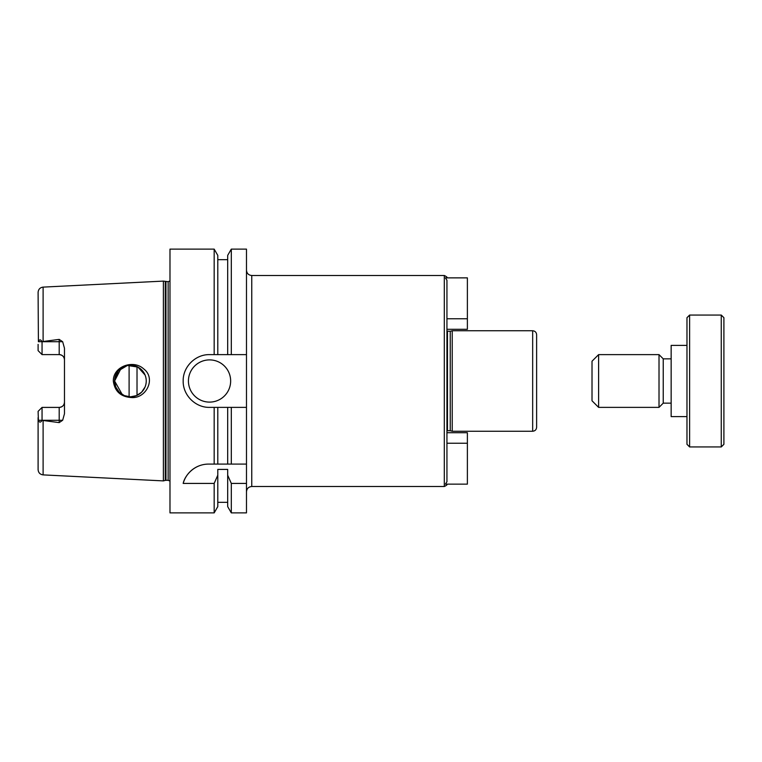 <?xml version="1.0" encoding="UTF-8"?>
<svg xmlns="http://www.w3.org/2000/svg" width="762" height="762" viewBox="0 0 762 762"><rect width="100%" height="100%" fill="white"/><g stroke="black" fill="none" stroke-linecap="round" stroke-linejoin="round"><path stroke-width="1.14" d="M446.942 432.702L467.382 432.702L467.382 484.137L445.456 484.137L446.942 481.708L446.942 443.246L467.382 443.246M446.942 443.246L446.942 435.035M446.942 329.298L467.382 329.298L467.382 277.863L445.456 277.863L446.942 280.292L446.942 481.708M446.942 318.754L467.382 318.754M536.619 420.062L536.619 386.934M246.478 270.215C246.793 273.425 248.545 275.177 251.755 275.492L444.303 275.492L444.303 486.508C446.675 485.356 447.551 484.565 446.932 484.137M447.465 331.28L447.465 430.721L450.247 430.721L450.247 331.28L446.942 331.137M450.247 331.28L452.218 330.756L452.218 431.244L532.667 431.244C535.067 431.016 536.391 429.692 536.619 427.292L536.619 334.708C536.391 332.308 535.067 330.984 532.667 330.756L532.667 431.244M452.218 330.756L532.667 330.756M246.478 464.087L246.478 512.883L231.305 512.883L231.305 483.422L227.686 475.212L227.686 469.421L217.789 469.421L217.789 475.212L214.17 483.422L183.175 483.422C184.785 475.669 193.996 464.125 208.588 464.087L246.478 464.087L246.478 407.375L231.305 407.375L231.305 464.087M231.305 407.375L209.55 407.375C195.434 407.718 182.832 395.116 183.175 381C182.832 366.884 195.434 354.282 209.55 354.625L227.686 354.625L227.686 255.384L231.305 249.117L246.478 249.117L246.478 407.375M131.178 397.526C120.615 396.735 114.662 391.23 113.319 381C113.071 366.332 133.369 359.293 143.637 368.856C156.381 378.304 146.247 398.993 131.178 397.526M122.234 394.535L114.595 381A15.831 15.831 0 0 0 138.332 394.706A15.831 15.831 0 0 0 138.332 367.294A15.831 15.831 0 0 0 114.595 381L115.805 387.067L119.224 392.192L124.358 395.621L130.416 396.831L136.484 395.621L141.608 392.192L145.066 386.991C146.637 383 146.637 379 145.066 375.009L137.96 367.084L127.406 365.465L118.224 370.913L114.595 381L121.215 368.132M38.1 411.356L42.053 407.403L40.738 408.718L42.053 407.403L42.053 420.357C40.596 422.71 39.386 422.691 38.405 420.272L38.1 411.356L42.053 407.403L59.198 407.403A5.277 5.277 0 0 0 64.475 402.126C64.218 405.279 62.465 407.032 59.198 407.403L59.198 422.605L42.053 420.357M42.053 354.597L40.738 353.282L42.053 354.597L59.198 354.597C62.465 354.968 64.218 356.721 64.475 359.874A5.277 5.277 0 0 0 59.198 354.597L59.198 341.728L42.053 341.728L42.053 354.597L38.1 350.644L42.053 354.597M169.983 280.94L168.135 281.692L163.392 281.102L43.11 287.112C40.043 287.541 38.376 289.293 38.1 292.379L38.405 341.728C39.386 339.309 40.596 339.29 42.053 341.643L59.198 339.395L59.198 341.728L62.655 341.728L59.198 339.395M38.1 417.614L38.1 469.621C38.376 472.707 40.043 474.459 43.11 474.888L163.392 480.898L163.392 281.102M42.053 341.643L38.405 341.728M38.1 350.644L38.1 344.386M59.198 422.605L62.655 420.272L64.475 413.756L64.475 348.244L62.655 341.728M202.425 464.82A26.375 26.375 0 0 0 183.175 483.422M246.478 483.422L231.305 483.422M227.686 407.375L227.686 464.087M227.686 475.212L227.686 506.616L231.305 512.883M217.789 407.375L217.789 464.087M217.789 475.212L217.789 506.616L214.17 512.883L214.17 483.422M214.17 407.375L214.17 464.087M214.17 512.883L169.983 512.883L169.983 249.117L214.17 249.117L214.17 354.625M230.648 381A21.098 21.098 0 0 1 198.996 399.278A21.098 21.098 0 0 1 198.996 362.722A21.098 21.098 0 0 1 230.648 381M227.686 354.625L246.478 354.625M129.102 365.227L129.102 396.773M137.017 366.617L137.017 395.383M214.17 249.117L217.789 255.384L217.789 354.625M231.305 249.117L231.305 354.625M598.608 354.625L592.017 361.217L592.017 400.783L598.608 407.375L659.016 407.375L659.016 354.625L598.608 354.625L598.608 407.375M659.016 354.625L663.235 358.845L663.235 403.155L659.016 407.375M663.235 358.845L671.151 358.845M686.972 345.396L671.151 345.396L671.151 416.604L686.972 416.604M689.61 315.058L686.972 317.697L686.972 444.303L689.61 446.942L721.262 446.942L721.262 315.058L689.61 315.058L689.61 446.942M721.262 315.058L723.9 317.697L723.9 444.303L721.262 446.942M251.755 275.492L251.755 486.508L444.303 486.508M43.11 287.112L43.11 341.262M38.405 420.272L62.655 420.272M43.11 420.738L43.11 474.888M59.198 407.403A5.277 5.277 0 0 0 64.475 402.126M165.268 281.597L165.268 480.403L163.392 480.898M165.954 281.692L165.954 480.308L165.268 480.403M168.135 281.692L168.135 480.308L169.983 481.06M446.932 277.863C447.551 277.435 446.675 276.644 444.303 275.492M447.465 430.721L446.942 430.863M450.247 430.721L452.218 431.244M251.755 486.508C248.545 486.823 246.793 488.575 246.478 491.785M217.789 502.329L227.686 502.329M165.954 480.308L168.135 480.308M217.789 259.671L227.686 259.671M663.235 403.155L671.151 403.155"/></g></svg>
